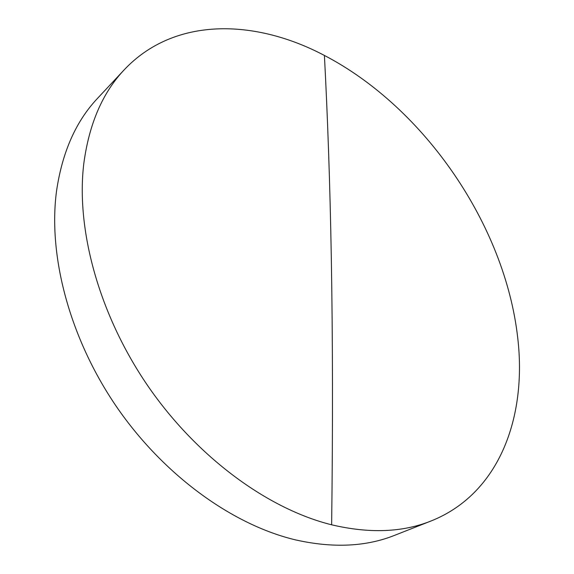 <?xml version="1.0" encoding="UTF-8"?>
<svg xmlns="http://www.w3.org/2000/svg" width="574" height="574" viewBox="0 0 574 574"><rect width="100%" height="100%" fill="white"/><g stroke="black" fill="none" stroke-linecap="round" stroke-linejoin="round"><path stroke-width="0.86" d="M83.818 163.432C75.818 229.033 98.742 314.208 147.769 385.778C196.911 457.27 267.907 508.995 331.643 524.801C369.391 533.691 402.518 532.421 431.038 520.991C499.588 493.683 527.025 416.796 517.726 337.856C505.084 225.238 424.731 107.747 324.41 55.448C254.913 18.755 174.324 16.596 124.235 69.791C102.61 92.644 89.135 123.862 83.818 163.432M124.235 69.791L97.623 98.247C75.976 121.157 62.286 152.038 56.561 190.877C47.886 255.236 69.361 337.885 116.63 406.88C164.02 475.789 233.202 525.275 296.069 540.012C333.3 548.285 366.212 546.706 394.797 535.269L431.038 520.991M331.643 524.801C334.19 322.99 330.674 174.195 324.41 55.448"/></g></svg>
